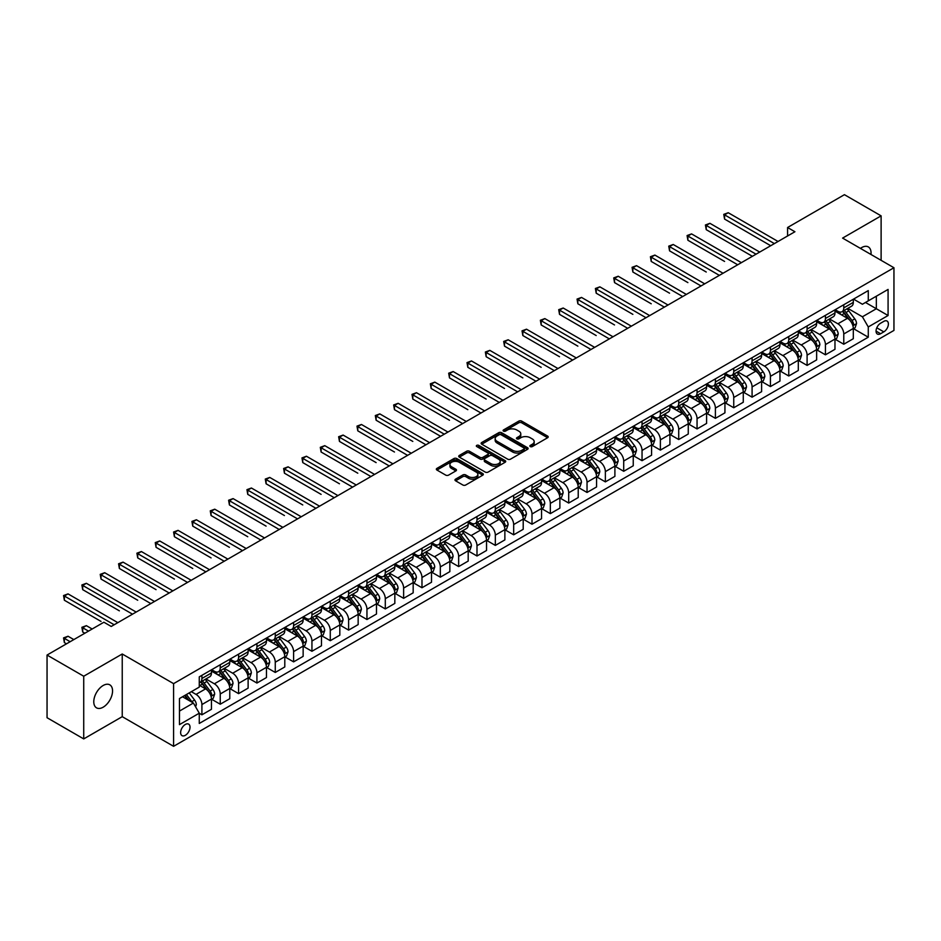 <?xml version="1.0" encoding="UTF-8"?>
<svg xmlns="http://www.w3.org/2000/svg" width="941" height="941" viewBox="0 0 941 941"><rect width="100%" height="100%" fill="white"/><g stroke="black" fill="none" stroke-linecap="round" stroke-linejoin="round"><path stroke-width="1.41" d="M530.289 446.575A1.423 0.823 0 0 0 532.312 446.575L547.603 437.741A2.035 1.176 0 0 0 548.203 436.906A2.035 1.176 0 0 0 547.603 436.083L521.69 421.109A2.035 1.176 0 0 0 518.809 421.109L503.506 429.943A1.423 0.823 0 0 0 503.082 430.531A1.423 0.823 0 0 0 503.506 431.107A1.423 0.823 0 0 0 505.517 431.107L507.505 429.966A6.516 3.764 0 0 1 516.715 429.966L518.879 431.213A6.516 3.764 0 0 1 520.785 433.872A6.516 3.764 0 0 1 518.879 436.53L516.903 437.683A1.423 0.823 0 0 0 516.48 438.259A1.423 0.823 0 0 0 516.903 438.847A1.423 0.823 0 0 0 518.914 438.847L520.891 437.694A6.516 3.764 0 0 1 530.112 437.694L532.265 438.941A6.516 3.764 0 0 1 534.182 441.611A6.516 3.764 0 0 1 532.265 444.27L530.289 445.411A1.423 0.823 0 0 0 529.877 445.987A1.423 0.823 0 0 0 530.289 446.575L530.289 445.411M103.169 707.185A13.28 7.669 120 0 0 111.838 695.481A13.28 7.669 120 0 0 109.803 684.836A13.28 7.669 120 0 0 103.169 685.495A13.28 7.669 120 0 0 94.488 697.199A13.28 7.669 120 0 0 96.523 707.844A13.28 7.669 120 0 0 103.169 707.185M870.978 254.482A13.28 7.669 120 0 0 868.308 246.918A13.28 7.669 120 0 0 861.674 247.577A13.28 7.669 120 0 0 860.439 248.389M185.33 735.309A6.634 3.835 120 0 0 189.659 729.451A6.634 3.835 120 0 0 188.647 724.135A6.634 3.835 120 0 0 185.33 724.464A6.634 3.835 120 0 0 180.99 730.31A6.634 3.835 120 0 0 182.013 735.639A6.634 3.835 120 0 0 185.33 735.309M455.585 479.145A2.035 1.176 0 0 0 454.985 479.981A2.035 1.176 0 0 0 455.585 480.804L462.854 485.003A2.035 1.176 0 0 0 465.736 485.003L482.733 475.193A2.035 1.176 0 0 0 483.333 474.37A2.035 1.176 0 0 0 482.733 473.535L456.808 458.573A2.035 1.176 0 0 0 453.927 458.573L436.942 468.383A2.035 1.176 0 0 0 436.342 469.206A2.035 1.176 0 0 0 436.942 470.041L445.716 475.111A2.035 1.176 0 0 0 448.598 475.111L455.879 470.912A2.035 1.176 0 0 0 456.467 470.088A2.035 1.176 0 0 0 455.879 469.253L451.515 466.736A5.446 3.141 0 0 1 449.927 464.513A5.446 3.141 0 0 1 453.28 461.608A5.446 3.141 0 0 1 459.22 462.29L476.287 472.135A5.446 3.141 0 0 1 477.887 474.37A5.446 3.141 0 0 1 474.523 477.275A5.446 3.141 0 0 1 468.583 476.593L465.736 474.946A2.035 1.176 0 0 0 462.854 474.946L455.585 479.145L455.585 480.804M122.236 653.995L83.725 676.226L47.05 655.054L47.05 717.724L83.725 738.908L122.236 716.666L173.591 746.319L173.591 683.637L122.236 653.995L122.236 716.666M881.117 260.328L881.117 215.854L842.595 238.097L893.95 267.738L173.591 683.637M881.117 215.854L844.43 194.681L787.582 227.51L787.582 235.979M47.05 655.054L103.898 622.224L111.238 626.459L794.922 231.745L787.582 227.51M507.646 459.149A2.035 1.176 0 0 0 510.528 459.149L527.513 449.339A2.035 1.176 0 0 0 528.113 448.504A2.035 1.176 0 0 0 527.513 447.681L501.6 432.707A2.035 1.176 0 0 0 498.718 432.707L481.721 442.517A2.035 1.176 0 0 0 481.122 443.352A2.035 1.176 0 0 0 481.721 444.187L507.646 459.149M477.322 446.881A1.423 0.823 0 0 1 478.769 447.081L478.769 445.387L505.129 460.608A2.035 1.176 0 0 1 505.717 461.431A2.035 1.176 0 0 1 505.129 462.266L488.132 472.076A2.035 1.176 0 0 1 485.25 472.076L459.326 457.114L459.326 455.444A2.035 1.176 0 0 0 458.738 456.279A2.035 1.176 0 0 0 459.326 457.114M459.326 455.444L466.607 451.257A2.035 1.176 0 0 1 469.477 451.257L479.992 457.326A2.035 1.176 0 0 0 482.874 457.326L487.697 454.538A2.035 1.176 0 0 0 488.297 453.703A2.035 1.176 0 0 0 487.697 452.868L476.758 446.552A1.423 0.823 0 0 1 476.334 445.975A1.423 0.823 0 0 1 477.216 445.211A1.423 0.823 0 0 1 478.769 445.387M883.822 321.363L880.6 323.222A6.434 3.717 120 0 0 876.4 328.891A6.434 3.717 120 0 0 877.388 334.043A6.434 3.717 120 0 0 880.6 333.726L883.822 331.855A6.434 3.717 120 0 0 888.033 326.198A6.434 3.717 120 0 0 887.045 321.034A6.434 3.717 120 0 0 883.822 321.363M173.591 746.319L893.95 330.42L893.95 267.738M853.534 299.12L862.403 304.249L868.272 300.861L868.272 290.604L199.269 676.861L199.269 687.106L179.46 698.54L179.46 724.629L199.269 713.196L199.269 723.453L868.272 337.196L868.272 326.95L862.403 316.788L847.817 308.366M868.272 300.861L888.081 289.428L888.081 315.517L868.272 326.95M83.725 676.226L83.725 738.908M865.485 302.473L876.342 308.742L876.342 296.203L888.081 289.428M862.403 316.788L876.342 308.742L888.081 315.517M179.46 711.078L193.399 703.033L182.542 696.763M199.269 713.278L201.903 714.807L201.903 704.562A8.304 4.787 -120 0 0 196.034 694.399L191.341 691.682M201.903 714.807L211.443 709.302L211.443 699.057A8.304 4.787 -120 0 0 205.573 688.883L199.269 685.248M211.666 699.269L220.241 704.221L220.241 693.976A8.304 4.787 -120 0 0 214.372 683.801L205.95 678.943M220.241 704.221L229.78 698.716L229.78 688.459A8.304 4.787 -120 0 0 223.911 678.296L211.443 671.098M230.004 688.671L238.579 693.635L238.579 683.378A8.304 4.787 -120 0 0 232.709 673.215L224.287 668.357M238.579 693.635L248.118 688.13L248.118 677.873A8.304 4.787 -120 0 0 242.249 667.71L229.78 660.511M248.342 678.085L256.928 683.048L256.928 672.791A8.304 4.787 -120 0 0 251.059 662.629L242.625 657.771M256.928 683.048L266.456 677.544L266.456 667.287A8.304 4.787 -120 0 0 260.586 657.124L248.118 649.925M266.679 667.498L275.266 672.45L275.266 662.205A8.304 4.787 -120 0 0 269.397 652.042L260.963 647.173M275.266 672.45L284.794 666.946L284.794 656.7A8.304 4.787 -120 0 0 278.924 646.538L266.456 639.339M285.017 656.912L293.604 661.864L293.604 651.619A8.304 4.787 -120 0 0 287.734 641.456L279.301 636.587M293.604 661.864L303.143 656.359L303.143 646.114A8.304 4.787 -120 0 0 297.274 635.951L284.794 628.753M303.355 646.326L311.942 651.278L311.942 641.033A8.304 4.787 -120 0 0 306.072 630.87L297.65 626M311.942 651.278L321.481 645.773L321.481 635.528A8.304 4.787 -120 0 0 315.611 625.365L303.143 618.155M321.693 635.74L330.279 640.692L330.279 630.446A8.304 4.787 -120 0 0 324.41 620.272L315.988 615.414M330.279 640.692L339.819 635.187L339.819 624.942A8.304 4.787 -120 0 0 333.949 614.767L321.481 607.568M340.03 625.153L348.617 630.105L348.617 619.848A8.304 4.787 -120 0 0 342.747 609.686L334.326 604.828M348.617 630.105L358.156 624.601L358.156 614.344A8.304 4.787 -120 0 0 352.287 604.181L339.819 596.982M358.38 614.555L366.955 619.519L366.955 609.262A8.304 4.787 -120 0 0 361.085 599.099L352.663 594.241M366.955 619.519L376.494 614.014L376.494 603.757A8.304 4.787 -120 0 0 370.625 593.595L358.156 586.396M376.718 603.969L385.292 608.933L385.292 598.676A8.304 4.787 -120 0 0 379.423 588.513L371.001 583.643M385.292 608.933L394.832 603.416L394.832 593.171A8.304 4.787 -120 0 0 388.962 583.008L376.494 575.81M395.055 593.383L403.63 598.335L403.63 588.09A8.304 4.787 -120 0 0 397.772 577.927L389.339 573.057M403.63 598.335L413.17 592.83L413.17 582.585A8.304 4.787 -120 0 0 407.3 572.422L394.832 565.223M413.393 582.797L421.98 587.749L421.98 577.503A8.304 4.787 -120 0 0 416.11 567.341L407.676 562.471M421.98 587.749L431.507 582.244L431.507 571.999A8.304 4.787 -120 0 0 425.638 561.836L413.17 554.637M431.731 572.21L440.317 577.162L440.317 566.917A8.304 4.787 -120 0 0 434.448 556.754L426.014 551.885M440.317 577.162L449.845 571.658L449.845 561.412A8.304 4.787 -120 0 0 443.987 551.25L431.507 544.039M450.069 561.624L458.655 566.576L458.655 556.331A8.304 4.787 -120 0 0 452.786 546.156L444.364 541.298M458.655 566.576L468.195 561.071L468.195 550.826A8.304 4.787 -120 0 0 462.325 540.652L449.845 533.453M468.406 551.038L476.993 555.99L476.993 545.733A8.304 4.787 -120 0 0 471.123 535.57L462.701 530.712M476.993 555.99L486.532 550.485L486.532 540.228A8.304 4.787 -120 0 0 480.663 530.065L468.195 522.867M486.744 540.44L495.331 545.404L495.331 535.147A8.304 4.787 -120 0 0 489.461 524.984L481.039 520.126M495.331 545.404L504.87 539.899L504.87 529.642A8.304 4.787 -120 0 0 499.001 519.479L486.532 512.28M505.082 529.854L513.668 534.817L513.668 524.56A8.304 4.787 -120 0 0 507.799 514.398L499.377 509.528M513.668 534.817L523.208 529.301L523.208 519.056A8.304 4.787 -120 0 0 517.338 508.893L504.87 501.694M523.431 519.267L532.006 524.219L532.006 513.974A8.304 4.787 -120 0 0 526.137 503.811L517.715 498.942M532.006 524.219L541.545 518.714L541.545 508.469A8.304 4.787 -120 0 0 535.676 498.307L523.208 491.108M541.769 508.681L550.344 513.633L550.344 503.388A8.304 4.787 -120 0 0 544.474 493.225L536.052 488.355M550.344 513.633L559.883 508.128L559.883 497.883A8.304 4.787 -120 0 0 554.014 487.72L541.545 480.522M560.107 498.095L568.693 503.047L568.693 492.802A8.304 4.787 -120 0 0 562.824 482.639L554.39 477.769M568.693 503.047L578.221 497.542L578.221 487.297A8.304 4.787 -120 0 0 572.351 477.134L559.883 469.924M578.444 487.509L587.031 492.461L587.031 482.215A8.304 4.787 -120 0 0 581.162 472.041L572.728 467.183M587.031 492.461L596.559 486.956L596.559 476.711A8.304 4.787 -120 0 0 590.689 466.536L578.221 459.337M596.782 476.922L605.369 481.874L605.369 471.617A8.304 4.787 -120 0 0 599.499 461.455L591.066 456.597M605.369 481.874L614.896 476.369L614.896 466.113A8.304 4.787 -120 0 0 609.039 455.95L596.559 448.751M615.12 466.324L623.707 471.288L623.707 461.031A8.304 4.787 -120 0 0 617.837 450.868L609.415 446.01M623.707 471.288L633.246 465.783L633.246 455.526A8.304 4.787 -120 0 0 627.376 445.364L614.896 438.165M633.458 455.738L642.044 460.69L642.044 450.445A8.304 4.787 -120 0 0 636.175 440.282L627.753 435.412M642.044 460.69L651.584 455.185L651.584 444.94A8.304 4.787 -120 0 0 645.714 434.777L633.246 427.579M651.795 445.152L660.382 450.104L660.382 439.859A8.304 4.787 -120 0 0 654.513 429.696L646.091 424.826M660.382 450.104L669.921 444.599L669.921 434.354A8.304 4.787 -120 0 0 664.052 424.191L651.584 416.992M670.145 434.566L678.72 439.518L678.72 429.272A8.304 4.787 -120 0 0 672.85 419.11L664.428 414.24M678.72 439.518L688.259 434.013L688.259 423.768A8.304 4.787 -120 0 0 682.39 413.605L669.921 406.406M688.483 423.979L697.058 428.931L697.058 418.686A8.304 4.787 -120 0 0 691.188 408.523L682.766 403.654M697.058 428.931L706.597 423.426L706.597 413.181A8.304 4.787 -120 0 0 700.727 403.007L688.259 395.808M706.82 413.393L715.395 418.345L715.395 408.1A8.304 4.787 -120 0 0 709.538 397.925L701.104 393.067M715.395 418.345L724.935 412.84L724.935 402.583A8.304 4.787 -120 0 0 719.065 392.421L706.597 385.222M725.158 402.795L733.745 407.759L733.745 397.502A8.304 4.787 -120 0 0 727.875 387.339L719.442 382.481M733.745 407.759L743.272 402.254L743.272 391.997A8.304 4.787 -120 0 0 737.403 381.834L724.935 374.636M743.496 392.209L752.082 397.173L752.082 386.916A8.304 4.787 -120 0 0 746.213 376.753L737.779 371.895M752.082 397.173L761.61 391.668L761.61 381.411A8.304 4.787 -120 0 0 755.741 371.248L743.272 364.049M761.834 381.623L770.42 386.575L770.42 376.329A8.304 4.787 -120 0 0 764.551 366.167L756.129 361.297M770.42 386.575L779.96 381.07L779.96 370.825A8.304 4.787 -120 0 0 774.09 360.662L761.61 353.463M780.171 371.036L788.758 375.988L788.758 365.743A8.304 4.787 -120 0 0 782.888 355.58L774.467 350.711M788.758 375.988L798.297 370.483L798.297 360.238A8.304 4.787 -120 0 0 792.428 350.076L779.96 342.877M798.509 360.45L807.096 365.402L807.096 355.157A8.304 4.787 -120 0 0 801.226 344.994L792.804 340.124M807.096 365.402L816.635 359.897L816.635 349.652A8.304 4.787 -120 0 0 810.766 339.489L798.297 332.279M816.847 349.864L825.433 354.816L825.433 344.571A8.304 4.787 -120 0 0 819.564 334.408L811.142 329.538M825.433 354.816L834.973 349.311L834.973 339.066A8.304 4.787 -120 0 0 829.103 328.891L816.635 321.693M835.196 339.278L843.771 344.23L843.771 333.984A8.304 4.787 -120 0 0 837.902 323.81L829.48 318.952M843.771 344.23L853.311 338.725L853.311 328.468A8.304 4.787 -120 0 0 847.441 318.305L834.973 311.106M835.196 309.707L837.902 311.283A8.304 4.787 -120 0 0 842.054 311.694A8.304 4.787 -120 0 0 843.771 307.895L843.771 304.755M816.847 320.293L819.564 321.869A8.304 4.787 -120 0 0 823.716 322.281A8.304 4.787 -120 0 0 825.433 318.481L825.433 315.341M798.509 330.891L801.226 332.455A8.304 4.787 -120 0 0 805.378 332.867A8.304 4.787 -120 0 0 807.096 329.068L807.096 325.927M780.171 341.477L782.888 343.042A8.304 4.787 -120 0 0 787.041 343.453A8.304 4.787 -120 0 0 788.758 339.654L788.758 336.525M761.834 352.063L764.551 353.628A8.304 4.787 -120 0 0 768.703 354.039A8.304 4.787 -120 0 0 770.42 350.24L770.42 347.111M743.496 362.65L746.213 364.214A8.304 4.787 -120 0 0 750.365 364.626A8.304 4.787 -120 0 0 752.082 360.826L752.082 357.698M725.158 373.236L727.875 374.8A8.304 4.787 -120 0 0 732.016 375.212A8.304 4.787 -120 0 0 733.745 371.413L733.745 368.284M706.82 383.822L709.538 385.398A8.304 4.787 -120 0 0 713.678 385.81A8.304 4.787 -120 0 0 715.395 382.011L715.395 378.87M688.483 394.42L691.188 395.985A8.304 4.787 -120 0 0 695.34 396.396A8.304 4.787 -120 0 0 697.058 392.597L697.058 389.456M670.145 405.006L672.85 406.571A8.304 4.787 -120 0 0 677.002 406.983A8.304 4.787 -120 0 0 678.72 403.183L678.72 400.043M651.795 415.593L654.513 417.157A8.304 4.787 -120 0 0 658.665 417.569A8.304 4.787 -120 0 0 660.382 413.769L660.382 410.641M633.458 426.179L636.175 427.743A8.304 4.787 -120 0 0 640.327 428.155A8.304 4.787 -120 0 0 642.044 424.356L642.044 421.227M615.12 436.765L617.837 438.33A8.304 4.787 -120 0 0 621.989 438.741A8.304 4.787 -120 0 0 623.707 434.942L623.707 431.813M596.782 447.351L599.499 448.916A8.304 4.787 -120 0 0 603.652 449.327A8.304 4.787 -120 0 0 605.369 445.528L605.369 442.399M578.444 457.938L581.162 459.514A8.304 4.787 -120 0 0 585.302 459.926A8.304 4.787 -120 0 0 587.031 456.126L587.031 452.986M560.107 468.536L562.824 470.1A8.304 4.787 -120 0 0 566.964 470.512A8.304 4.787 -120 0 0 568.693 466.712L568.693 463.572M541.769 479.122L544.474 480.686A8.304 4.787 -120 0 0 548.627 481.098A8.304 4.787 -120 0 0 550.344 477.299L550.344 474.158M523.431 489.708L526.137 491.273A8.304 4.787 -120 0 0 530.289 491.684A8.304 4.787 -120 0 0 532.006 487.885L532.006 484.756M505.082 500.294L507.799 501.859A8.304 4.787 -120 0 0 511.951 502.271A8.304 4.787 -120 0 0 513.668 498.471L513.668 495.342M486.744 510.881L489.461 512.445A8.304 4.787 -120 0 0 493.613 512.857A8.304 4.787 -120 0 0 495.331 509.057L495.331 505.929M468.406 521.467L471.123 523.043A8.304 4.787 -120 0 0 475.276 523.443A8.304 4.787 -120 0 0 476.993 519.644L476.993 516.515M450.069 532.053L452.786 533.629A8.304 4.787 -120 0 0 456.938 534.041A8.304 4.787 -120 0 0 458.655 530.242L458.655 527.101M431.731 542.651L434.448 544.216A8.304 4.787 -120 0 0 438.6 544.627A8.304 4.787 -120 0 0 440.317 540.828L440.317 537.687M413.393 553.237L416.11 554.802A8.304 4.787 -120 0 0 420.251 555.214A8.304 4.787 -120 0 0 421.98 551.414L421.98 548.274M395.055 563.824L397.772 565.388A8.304 4.787 -120 0 0 401.913 565.8A8.304 4.787 -120 0 0 403.63 562L403.63 558.872M376.718 574.41L379.423 575.974A8.304 4.787 -120 0 0 383.575 576.386A8.304 4.787 -120 0 0 385.292 572.587L385.292 569.458M358.38 584.996L361.085 586.561A8.304 4.787 -120 0 0 365.237 586.972A8.304 4.787 -120 0 0 366.955 583.173L366.955 580.044M340.03 595.582L342.747 597.159A8.304 4.787 -120 0 0 346.9 597.57A8.304 4.787 -120 0 0 348.617 593.771L348.617 590.63M321.693 606.169L324.41 607.745A8.304 4.787 -120 0 0 328.562 608.157A8.304 4.787 -120 0 0 330.279 604.357L330.279 601.217M303.355 616.767L306.072 618.331A8.304 4.787 -120 0 0 310.224 618.743A8.304 4.787 -120 0 0 311.942 614.943L311.942 611.803M285.017 627.353L287.734 628.917A8.304 4.787 -120 0 0 291.886 629.329A8.304 4.787 -120 0 0 293.604 625.53L293.604 622.389M266.679 637.939L269.397 639.504A8.304 4.787 -120 0 0 273.549 639.915A8.304 4.787 -120 0 0 275.266 636.116L275.266 632.987M248.342 648.525L251.059 650.09A8.304 4.787 -120 0 0 255.199 650.502A8.304 4.787 -120 0 0 256.928 646.702L256.928 643.573M230.004 659.112L232.709 660.676A8.304 4.787 -120 0 0 236.861 661.088A8.304 4.787 -120 0 0 238.579 657.288L238.579 654.16M211.666 669.698L214.372 671.274A8.304 4.787 -120 0 0 218.524 671.686A8.304 4.787 -120 0 0 220.241 667.887L220.241 664.746M853.534 328.68L868.272 337.196M842.054 311.694L851.593 306.178A8.304 4.787 -120 0 0 853.311 302.379L853.311 299.25M823.716 322.281L833.255 316.776A8.304 4.787 -120 0 0 834.973 312.977L834.973 309.836M805.378 332.867L814.918 327.362A8.304 4.787 -120 0 0 816.635 323.563L816.635 320.422M787.041 343.453L796.58 337.948A8.304 4.787 -120 0 0 798.297 334.149L798.297 331.009M768.703 354.039L778.231 348.535A8.304 4.787 -120 0 0 779.96 344.735L779.96 341.607M750.365 364.626L759.893 359.121A8.304 4.787 -120 0 0 761.61 355.322L761.61 352.193M732.016 375.212L741.555 369.707A8.304 4.787 -120 0 0 743.272 365.908L743.272 362.779M713.678 385.81L723.217 380.293A8.304 4.787 -120 0 0 724.935 376.494L724.935 373.365M695.34 396.396L704.88 390.891A8.304 4.787 -120 0 0 706.597 387.092L706.597 383.952M677.002 406.983L686.542 401.478A8.304 4.787 -120 0 0 688.259 397.678L688.259 394.538M658.665 417.569L668.204 412.064A8.304 4.787 -120 0 0 669.921 408.265L669.921 405.124M640.327 428.155L649.866 422.65A8.304 4.787 -120 0 0 651.584 418.851L651.584 415.722M621.989 438.741L631.517 433.236A8.304 4.787 -120 0 0 633.246 429.437L633.246 426.308M603.652 449.327L613.179 443.823A8.304 4.787 -120 0 0 614.896 440.023L614.896 436.895M585.302 459.926L594.841 454.421A8.304 4.787 -120 0 0 596.559 450.621L596.559 447.481M566.964 470.512L576.504 465.007A8.304 4.787 -120 0 0 578.221 461.208L578.221 458.067M548.627 481.098L558.166 475.593A8.304 4.787 -120 0 0 559.883 471.794L559.883 468.653M530.289 491.684L539.828 486.179A8.304 4.787 -120 0 0 541.545 482.38L541.545 479.24M511.951 502.271L521.49 496.766A8.304 4.787 -120 0 0 523.208 492.966L523.208 489.838M493.613 512.857L503.153 507.352A8.304 4.787 -120 0 0 504.87 503.553L504.87 500.424M475.276 523.443L484.815 517.938A8.304 4.787 -120 0 0 486.532 514.139L486.532 511.01M456.938 534.041L466.465 528.536A8.304 4.787 -120 0 0 468.195 524.737L468.195 521.596M438.6 544.627L448.128 539.122A8.304 4.787 -120 0 0 449.845 535.323L449.845 532.183M420.251 555.214L429.79 549.709A8.304 4.787 -120 0 0 431.507 545.909L431.507 542.769M401.913 565.8L411.452 560.295A8.304 4.787 -120 0 0 413.17 556.496L413.17 553.367M383.575 576.386L393.115 570.881A8.304 4.787 -120 0 0 394.832 567.082L394.832 563.953M365.237 586.972L374.777 581.467A8.304 4.787 -120 0 0 376.494 577.668L376.494 574.539M346.9 597.57L356.439 592.054A8.304 4.787 -120 0 0 358.156 588.254L358.156 585.126M328.562 608.157L338.101 602.652A8.304 4.787 -120 0 0 339.819 598.852L339.819 595.712M310.224 618.743L319.752 613.238A8.304 4.787 -120 0 0 321.481 609.439L321.481 606.298M291.886 629.329L301.414 623.824A8.304 4.787 -120 0 0 303.143 620.025L303.143 616.884M273.549 639.915L283.076 634.41A8.304 4.787 -120 0 0 284.794 630.611L284.794 627.482M255.199 650.502L264.739 644.997A8.304 4.787 -120 0 0 266.456 641.197L266.456 638.069M236.861 661.088L246.401 655.583A8.304 4.787 -120 0 0 248.118 651.784L248.118 648.655M218.524 671.686L228.063 666.169A8.304 4.787 -120 0 0 229.78 662.37L229.78 659.241M199.269 682.601A8.304 4.787 -120 0 0 200.186 682.272L209.725 676.767A8.304 4.787 -120 0 0 211.443 672.968L211.443 669.827M200.186 682.272A8.304 4.787 -120 0 0 201.903 678.473L201.903 675.332M193.399 703.033L199.269 713.196M530.865 446.775L532.265 445.963A6.516 3.764 0 0 0 534.182 443.305L534.182 441.611M520.785 433.872L520.785 435.565A6.516 3.764 0 0 1 518.879 438.224L517.468 439.047M547.603 436.083L547.603 437.741L521.69 422.803A2.035 1.176 0 0 0 518.809 422.803L504.07 431.307M527.513 447.681L527.513 449.339L501.6 434.401A2.035 1.176 0 0 0 498.718 434.401L481.745 444.199L481.721 442.517M523.914 449.092A1.423 0.823 0 0 0 524.337 448.504A1.423 0.823 0 0 0 523.914 447.928L501.165 434.789A1.423 0.823 0 0 0 499.153 434.789L497.06 435.989A6.516 3.764 0 0 0 495.154 438.659A6.516 3.764 0 0 0 497.06 441.317L512.61 450.292A6.516 3.764 0 0 0 521.832 450.292L523.914 449.092L523.914 450.786A1.423 0.823 0 0 0 524.337 450.198L524.337 448.504M495.154 438.659L495.154 440.353A6.516 3.764 0 0 0 497.06 443.011L497.06 441.317M523.914 450.786L521.832 451.986A6.516 3.764 0 0 1 512.61 451.986L497.06 443.011M459.361 457.126L466.607 452.95L466.607 451.257M488.297 453.703L488.297 455.397A2.035 1.176 0 0 1 487.697 456.232L482.874 459.02A2.035 1.176 0 0 1 479.992 459.02L469.477 452.95A2.035 1.176 0 0 0 466.607 452.95M478.769 447.081L505.094 462.278M490.908 463.619A5.446 3.141 0 0 0 496.836 464.301A5.446 3.141 0 0 0 500.2 461.396A5.446 3.141 0 0 0 498.612 459.173L492.59 455.703A2.035 1.176 0 0 0 489.72 455.703L484.886 458.479A2.035 1.176 0 0 0 484.297 459.314A2.035 1.176 0 0 0 484.886 460.149L490.908 463.619L490.908 465.313A5.446 3.141 0 0 0 496.836 465.995A5.446 3.141 0 0 0 500.2 463.09L500.2 461.396M484.297 459.314L484.297 461.008A2.035 1.176 0 0 0 484.886 461.843L484.886 460.149M490.908 465.313L484.886 461.843M477.887 474.37L477.887 476.064A5.446 3.141 0 0 1 474.523 478.969A5.446 3.141 0 0 1 468.583 478.287L465.736 476.64A2.035 1.176 0 0 0 462.854 476.64L455.609 480.827M449.927 464.513L449.927 466.207A5.446 3.141 0 0 0 451.515 468.43L451.515 466.736M455.879 469.253L455.879 470.912L451.515 468.43M482.733 473.535L482.733 475.193L456.808 460.267A2.035 1.176 0 0 0 453.927 460.267L436.965 470.053M853.311 328.809L855.075 327.797L856.533 323.563A5.493 3.176 -120 0 0 854.781 318.881L848.794 310.871A15.868 9.163 -120 0 0 847.053 308.801M841.089 314.647A15.868 9.163 -120 0 0 837.843 311.248M852.805 325.445L853.569 323.798A5.493 3.176 -120 0 0 851.993 320.493L846.006 312.483A15.868 9.163 -120 0 0 844.265 310.412M842.795 311.259A13.174 7.61 60 0 1 844.959 313.718L850.029 320.493M724.57 261.433L687.895 240.249L687.895 236.015L691.564 233.897L741.367 262.657M842.513 311.424A15.868 9.163 60 0 1 844.242 313.506L848.229 318.823M774.384 243.601L724.57 214.842L728.24 212.725L778.042 241.484M770.714 245.719L724.57 219.077L724.57 214.842L723.758 214.372L728.24 212.725M724.57 219.077L723.758 214.372M834.973 339.395L836.737 338.384L838.196 334.149A5.493 3.176 -120 0 0 836.443 329.468L830.444 321.469A15.868 9.163 -120 0 0 828.715 319.387M822.752 325.233A15.868 9.163 -120 0 0 819.505 321.834M834.467 336.031L835.232 334.384A5.493 3.176 -120 0 0 833.655 331.079L827.657 323.069A15.868 9.163 -120 0 0 825.927 320.999M824.457 321.857A13.174 7.61 60 0 1 826.61 324.316L831.691 331.079M706.232 272.02L669.557 250.847L669.557 246.601L673.215 244.484L723.029 273.243M824.175 322.01A15.868 9.163 60 0 1 825.904 324.092L829.891 329.409M816.635 349.993L818.388 348.97L819.858 344.735A5.493 3.176 -120 0 0 818.105 340.054L812.107 332.055A15.868 9.163 -120 0 0 810.377 329.973M804.414 335.819A15.868 9.163 -120 0 0 801.167 332.42M816.129 346.617L816.894 344.971A5.493 3.176 -120 0 0 815.318 341.665L809.319 333.655A15.868 9.163 -120 0 0 807.59 331.585M806.119 332.444A13.174 7.61 60 0 1 808.272 334.902L813.353 341.665M687.895 282.606L651.219 261.433L651.219 257.199L654.877 255.082L704.691 283.829M805.825 332.608A15.868 9.163 60 0 1 807.566 334.678L811.542 339.995M798.297 360.579L800.05 359.556L801.52 355.322A5.493 3.176 -120 0 0 799.768 350.64L793.769 342.642A15.868 9.163 -120 0 0 792.04 340.56M786.076 346.406A15.868 9.163 -120 0 0 782.83 343.006M797.792 357.204L798.556 355.557A5.493 3.176 -120 0 0 796.98 352.252L790.981 344.253A15.868 9.163 -120 0 0 789.252 342.171M787.77 343.03A13.174 7.61 60 0 1 789.934 345.488L795.016 352.263M669.557 293.192L632.87 272.02L632.87 267.785L636.539 265.668L686.354 294.427M787.488 343.194A15.868 9.163 60 0 1 789.228 345.265L793.204 350.581M756.035 254.188L706.232 225.428L709.902 223.311L759.705 252.07M752.377 256.305L706.232 229.663L706.232 225.428L705.421 224.97L709.902 223.311M706.232 229.663L705.421 224.97M737.697 264.774L687.083 235.556L691.564 233.897M687.895 240.249L687.083 235.556M719.359 275.36L668.745 246.142L673.215 244.484M669.557 250.847L668.745 246.142M779.96 371.166L781.712 370.142L783.183 365.908A5.493 3.176 -120 0 0 781.43 361.226L775.431 353.228A15.868 9.163 -120 0 0 773.702 351.158M767.738 356.992A15.868 9.163 -120 0 0 764.492 353.593M779.454 367.802L780.218 366.143A5.493 3.176 -120 0 0 778.642 362.838L772.643 354.839A15.868 9.163 -120 0 0 770.914 352.757M769.432 353.616A13.174 7.61 60 0 1 771.596 356.074L776.666 362.85M651.219 303.778L614.532 282.606L614.532 278.371L618.202 276.254L668.016 305.013M769.15 353.781A15.868 9.163 60 0 1 770.879 355.851L774.866 361.168M701.021 285.946L650.407 256.728L654.877 255.082M651.219 261.433L650.407 256.728M761.61 381.752L763.374 380.74L764.845 376.494A5.493 3.176 -120 0 0 763.092 371.813L757.093 363.814A15.868 9.163 -120 0 0 755.364 361.744M749.401 367.578A15.868 9.163 -120 0 0 746.154 364.179M761.116 378.388L761.869 376.729A5.493 3.176 -120 0 0 760.304 373.424L754.306 365.426A15.868 9.163 -120 0 0 752.577 363.355M751.094 364.202A13.174 7.61 60 0 1 753.259 366.661L758.328 373.436M632.87 314.365L596.194 293.192L596.194 288.958L599.864 286.84L649.678 315.6M750.812 364.367A15.868 9.163 60 0 1 752.541 366.437L756.529 371.766M743.272 392.338L745.037 391.327L746.507 387.092A5.493 3.176 -120 0 0 744.743 382.411L738.756 374.4A15.868 9.163 -120 0 0 737.026 372.33M731.063 378.176A15.868 9.163 -120 0 0 727.805 374.765M742.778 388.974L743.531 387.327A5.493 3.176 -120 0 0 741.955 384.01L735.968 376.012A15.868 9.163 -120 0 0 734.239 373.942M732.757 374.789A13.174 7.61 60 0 1 734.921 377.247L739.991 384.022M614.532 324.963L577.856 303.778L577.856 299.544L581.526 297.427L631.329 326.186M732.474 374.953A15.868 9.163 60 0 1 734.203 377.035L738.191 382.352M724.935 402.924L726.699 401.913L728.169 397.678A5.493 3.176 -120 0 0 726.405 392.997L720.418 384.987A15.868 9.163 -120 0 0 718.677 382.916M712.725 388.762A15.868 9.163 -120 0 0 709.467 385.363M724.441 399.56L725.193 397.914A5.493 3.176 -120 0 0 723.617 394.608L717.63 386.598A15.868 9.163 -120 0 0 715.889 384.528M714.419 385.375A13.174 7.61 60 0 1 716.583 387.833L721.653 394.608M596.194 335.549L559.519 314.365L559.519 310.13L563.188 308.013L612.991 336.772M714.137 385.539A15.868 9.163 60 0 1 715.866 387.621L719.853 392.938M706.597 413.511L708.361 412.499L709.82 408.265A5.493 3.176 -120 0 0 708.067 403.583L702.08 395.585A15.868 9.163 -120 0 0 700.339 393.503M694.387 399.349A15.868 9.163 -120 0 0 691.129 395.949M706.091 410.147L706.856 408.5A5.493 3.176 -120 0 0 705.279 405.195L699.292 397.184A15.868 9.163 -120 0 0 697.552 395.114M696.081 395.973A13.174 7.61 60 0 1 698.246 398.431L703.315 405.195M577.856 346.135L541.181 324.963L541.181 320.716L544.851 318.599L594.653 347.358M695.799 396.126A15.868 9.163 60 0 1 697.528 398.208L701.515 403.524M688.259 424.109L690.024 423.085L691.482 418.851A5.493 3.176 -120 0 0 689.729 414.169L683.731 406.171A15.868 9.163 -120 0 0 682.002 404.089M676.038 409.935A15.868 9.163 -120 0 0 672.791 406.536M687.753 420.733L688.518 419.086A5.493 3.176 -120 0 0 686.942 415.781L680.955 407.782A15.868 9.163 -120 0 0 679.214 405.7M677.743 406.559A13.174 7.61 60 0 1 679.908 409.017L684.977 415.781M559.519 356.721L522.843 335.549L522.843 331.314L526.513 329.197L576.315 357.945M677.461 406.724A15.868 9.163 60 0 1 679.19 408.794L683.178 414.111M682.684 296.544L632.07 267.315L636.539 265.668M632.87 272.02L632.07 267.315M664.346 307.131L613.732 277.901L618.202 276.254M614.532 282.606L613.732 277.901M646.008 317.717L595.394 288.487L599.864 286.84M596.194 293.192L595.394 288.487M627.671 328.303L577.045 299.085L581.526 297.427M577.856 303.778L577.045 299.085M609.333 338.889L558.707 309.671L563.188 308.013M559.519 314.365L558.707 309.671M669.921 434.695L671.686 433.672L673.144 429.437A5.493 3.176 -120 0 0 671.392 424.756L665.393 416.757A15.868 9.163 -120 0 0 663.664 414.687M657.7 420.521A15.868 9.163 -120 0 0 654.454 417.122M669.416 431.319L670.18 429.672A5.493 3.176 -120 0 0 668.604 426.367L662.605 418.369A15.868 9.163 -120 0 0 660.876 416.287M659.406 417.145A13.174 7.61 60 0 1 661.558 419.604L666.64 426.379M541.181 367.308L504.505 346.135L504.505 341.901L508.164 339.783L557.978 368.543M659.112 417.31A15.868 9.163 60 0 1 660.853 419.38L664.84 424.697M590.983 349.476L540.369 320.258L544.851 318.599M541.181 324.963L540.369 320.258M651.584 445.281L653.336 444.258L654.807 440.023A5.493 3.176 -120 0 0 653.054 435.342L647.055 427.343A15.868 9.163 -120 0 0 645.326 425.273M639.362 431.107A15.868 9.163 -120 0 0 636.116 427.708M651.078 441.917L651.842 440.259A5.493 3.176 -120 0 0 650.266 436.953L644.267 428.955A15.868 9.163 -120 0 0 642.538 426.873M641.056 427.732A13.174 7.61 60 0 1 643.221 430.19L648.302 436.965M522.843 377.894L486.156 356.721L486.156 352.487L489.826 350.37L539.64 379.129M640.774 427.896A15.868 9.163 60 0 1 642.515 429.966L646.491 435.295M572.646 360.062L522.032 330.844L526.513 329.197M522.843 335.549L522.032 330.844M633.246 455.867L634.999 454.856L636.469 450.621A5.493 3.176 -120 0 0 634.716 445.928L628.717 437.93A15.868 9.163 -120 0 0 626.988 435.859M621.025 441.694A15.868 9.163 -120 0 0 617.778 438.294M632.74 452.503L633.505 450.845A5.493 3.176 -120 0 0 631.929 447.54L625.93 439.541A15.868 9.163 -120 0 0 624.201 437.471M622.719 438.318A13.174 7.61 60 0 1 624.883 440.776L629.952 447.551M504.505 388.48L467.818 367.308L467.818 363.073L471.488 360.956L521.302 389.715M622.436 438.482A15.868 9.163 60 0 1 624.165 440.553L628.153 445.881M554.308 370.66L503.694 341.43L508.164 339.783M504.505 346.135L503.694 341.43M614.896 466.454L616.661 465.442L618.131 461.208A5.493 3.176 -120 0 0 616.379 456.526L610.38 448.516A15.868 9.163 -120 0 0 608.651 446.446M602.687 452.292A15.868 9.163 -120 0 0 599.441 448.892M614.402 463.09L615.155 461.443A5.493 3.176 -120 0 0 613.591 458.126L607.592 450.127A15.868 9.163 -120 0 0 605.863 448.057M604.381 448.904A13.174 7.61 60 0 1 606.545 451.362L611.615 458.138M486.156 399.078L449.48 377.894L449.48 373.659L453.15 371.542L502.965 400.301M604.098 449.069A15.868 9.163 60 0 1 605.828 451.151L609.815 456.467M535.97 381.246L485.356 352.016L489.826 350.37M486.156 356.721L485.356 352.016M596.559 477.04L598.323 476.028L599.793 471.794A5.493 3.176 -120 0 0 598.041 467.112L592.042 459.102A15.868 9.163 -120 0 0 590.313 457.032M584.349 462.878A15.868 9.163 -120 0 0 581.103 459.479M596.065 473.676L596.817 472.029A5.493 3.176 -120 0 0 595.253 468.724L589.254 460.714A15.868 9.163 -120 0 0 587.525 458.643M586.043 459.49A13.174 7.61 60 0 1 588.207 461.949L593.277 468.724M467.818 409.664L431.143 388.48L431.143 384.246L434.813 382.128L484.627 410.888M585.761 459.655A15.868 9.163 60 0 1 587.49 461.737L591.477 467.054M517.632 391.832L467.018 362.603L471.488 360.956M467.818 367.308L467.018 362.603M578.221 487.626L579.985 486.615L581.456 482.38A5.493 3.176 -120 0 0 579.691 477.699L573.704 469.7A15.868 9.163 -120 0 0 571.975 467.618M566.011 473.464A15.868 9.163 -120 0 0 562.753 470.065M577.727 484.262L578.48 482.615A5.493 3.176 -120 0 0 576.904 479.31L570.916 471.3A15.868 9.163 -120 0 0 569.187 469.23M567.705 470.088A13.174 7.61 60 0 1 569.87 472.547L574.939 479.31M449.48 420.251L412.805 399.078L412.805 394.844L416.475 392.715L466.277 421.474M567.423 470.241A15.868 9.163 60 0 1 569.152 472.323L573.14 477.64M499.295 402.419L448.681 373.201L453.15 371.542M449.48 377.894L448.681 373.201M559.883 498.224L561.648 497.201L563.106 492.966A5.493 3.176 -120 0 0 561.354 488.285L555.366 480.286A15.868 9.163 -120 0 0 553.626 478.204M547.674 484.05A15.868 9.163 -120 0 0 544.416 480.651M559.389 494.848L560.142 493.202A5.493 3.176 -120 0 0 558.566 489.896L552.579 481.898A15.868 9.163 -120 0 0 550.838 479.816M549.368 480.675A13.174 7.61 60 0 1 551.532 483.133L556.601 489.896M431.143 430.837L440.611 436.306M549.085 480.839A15.868 9.163 60 0 1 550.814 482.909L554.802 488.226M541.545 508.81L543.31 507.787L544.768 503.553A5.493 3.176 -120 0 0 543.016 498.871L537.029 490.873A15.868 9.163 -120 0 0 535.288 488.802M529.324 494.637A15.868 9.163 -120 0 0 526.078 491.237M541.04 505.435L541.804 503.788A5.493 3.176 -120 0 0 540.228 500.483L534.241 492.484A15.868 9.163 -120 0 0 532.5 490.402M531.03 491.261A13.174 7.61 60 0 1 533.194 493.719L538.264 500.494M412.805 441.423L376.129 420.251L376.129 416.016L379.799 413.899L429.602 442.658M530.748 491.425A15.868 9.163 60 0 1 532.477 493.496L536.464 498.812M523.208 519.397L524.972 518.373L526.431 514.139A5.493 3.176 -120 0 0 524.678 509.457L518.679 501.459A15.868 9.163 -120 0 0 516.95 499.389M510.987 505.223A15.868 9.163 -120 0 0 507.74 501.824M522.702 516.033L523.467 514.374A5.493 3.176 -120 0 0 521.89 511.069L515.891 503.07A15.868 9.163 -120 0 0 514.162 501M512.692 501.847A13.174 7.61 60 0 1 514.856 504.305L519.926 511.081M394.467 452.009L357.792 430.837L357.792 426.602L361.45 424.485L411.264 453.244M512.41 502.012A15.868 9.163 60 0 1 514.139 504.082L518.126 509.41M504.87 529.983L506.623 528.971L508.093 524.737A5.493 3.176 -120 0 0 506.34 520.055L500.341 512.045A15.868 9.163 -120 0 0 498.612 509.975M492.649 515.821A15.868 9.163 -120 0 0 489.402 512.41M504.364 526.619L505.129 524.96A5.493 3.176 -120 0 0 503.553 521.655L497.554 513.657A15.868 9.163 -120 0 0 495.825 511.586M494.354 512.433A13.174 7.61 60 0 1 496.507 514.892L501.588 521.667M376.129 462.607L339.454 441.423L339.454 437.189L343.112 435.071L392.926 463.831M494.06 512.598A15.868 9.163 60 0 1 495.801 514.668L499.777 519.997M486.532 540.569L488.285 539.558L489.755 535.323A5.493 3.176 -120 0 0 488.003 530.642L482.004 522.631A15.868 9.163 -120 0 0 480.275 520.561M474.311 526.407A15.868 9.163 -120 0 0 471.065 523.008M486.026 537.205L486.791 535.558A5.493 3.176 -120 0 0 485.215 532.241L479.216 524.243A15.868 9.163 -120 0 0 477.487 522.173M476.005 523.02A13.174 7.61 60 0 1 478.169 525.478L483.251 532.253M357.792 473.194L321.104 452.009L321.104 447.775L324.774 445.658L374.589 474.417M475.723 523.184A15.868 9.163 60 0 1 477.463 525.266L481.439 530.583M468.195 551.155L469.947 550.144L471.417 545.909A5.493 3.176 -120 0 0 469.665 541.228L463.666 533.218A15.868 9.163 -120 0 0 461.937 531.147M455.973 536.993A15.868 9.163 -120 0 0 452.727 533.594M467.689 547.791L468.453 546.145A5.493 3.176 -120 0 0 466.877 542.839L460.878 534.829A15.868 9.163 -120 0 0 459.149 532.759M457.667 533.606A13.174 7.61 60 0 1 459.831 536.076L464.901 542.839M339.454 483.78L302.767 462.596L302.767 458.361L306.437 456.244L356.251 485.003M457.385 533.77A15.868 9.163 60 0 1 459.114 535.852L463.101 541.169M449.845 561.742L451.609 560.73L453.08 556.496A5.493 3.176 -120 0 0 451.327 551.814L445.328 543.816A15.868 9.163 -120 0 0 443.599 541.734M437.636 547.58A15.868 9.163 -120 0 0 434.389 544.18M449.351 558.378L450.104 556.731A5.493 3.176 -120 0 0 448.539 553.426L442.541 545.415A15.868 9.163 -120 0 0 440.811 543.345M439.329 544.204A13.174 7.61 60 0 1 441.494 546.662L446.563 553.426M321.104 494.366L284.429 473.194L284.429 468.959L288.099 466.842L337.913 495.589M439.047 544.369A15.868 9.163 60 0 1 440.776 546.439L444.764 551.755M431.507 572.34L433.272 571.316L434.742 567.082A5.493 3.176 -120 0 0 432.989 562.4L426.991 554.402A15.868 9.163 -120 0 0 425.261 552.32M419.298 558.166A15.868 9.163 -120 0 0 416.051 554.767M431.013 568.964L431.766 567.317A5.493 3.176 -120 0 0 430.202 564.012L424.203 556.013A15.868 9.163 -120 0 0 422.474 553.931M420.992 554.79A13.174 7.61 60 0 1 423.156 557.248L428.226 564.024M302.767 504.952L266.091 483.78L266.091 479.545L269.761 477.428L319.564 506.176M420.709 554.955A15.868 9.163 60 0 1 422.438 557.025L426.426 562.342M413.17 582.926L414.934 581.903L416.404 577.668A5.493 3.176 -120 0 0 414.64 572.987L408.653 564.988A15.868 9.163 -120 0 0 406.924 562.918M400.96 568.752A15.868 9.163 -120 0 0 397.702 565.353M412.676 579.55L413.428 577.903A5.493 3.176 -120 0 0 411.852 574.598L405.865 566.6A15.868 9.163 -120 0 0 404.136 564.518M402.654 565.376A13.174 7.61 60 0 1 404.818 567.835L409.888 574.61M284.429 515.539L247.754 494.366L247.754 490.132L251.423 488.014L301.226 516.774M402.372 565.541A15.868 9.163 60 0 1 404.101 567.611L408.088 572.928M394.832 593.512L396.596 592.501L398.055 588.254A5.493 3.176 -120 0 0 396.302 583.573L390.315 575.574A15.868 9.163 -120 0 0 388.574 573.504M382.622 579.338A15.868 9.163 -120 0 0 379.364 575.939M394.326 590.148L395.091 588.49A5.493 3.176 -120 0 0 393.514 585.184L387.527 577.186A15.868 9.163 -120 0 0 385.786 575.116M384.316 575.963A13.174 7.61 60 0 1 386.48 578.421L391.55 585.196M266.091 526.125L229.416 504.952L229.416 500.718L233.086 498.601L282.888 527.36M384.034 576.127A15.868 9.163 60 0 1 385.763 578.197L389.75 583.526M376.494 604.098L378.258 603.087L379.717 598.852A5.493 3.176 -120 0 0 377.964 594.171L371.977 586.161A15.868 9.163 -120 0 0 370.236 584.09M364.273 589.936A15.868 9.163 -120 0 0 361.026 586.525M375.988 600.734L376.753 599.088A5.493 3.176 -120 0 0 375.177 595.771L369.19 587.772A15.868 9.163 -120 0 0 367.449 585.702M365.978 586.549A13.174 7.61 60 0 1 368.143 589.007L373.212 595.782M247.754 536.723L211.078 515.539L211.078 511.304L214.748 509.187L264.55 537.946M365.696 586.714A15.868 9.163 60 0 1 367.425 588.784L371.413 594.112M358.156 614.685L359.921 613.673L361.379 609.439A5.493 3.176 -120 0 0 359.627 604.757L353.628 596.747A15.868 9.163 -120 0 0 351.899 594.677M345.935 600.523A15.868 9.163 -120 0 0 342.689 597.123M357.651 611.321L358.415 609.674A5.493 3.176 -120 0 0 356.839 606.369L350.84 598.358A15.868 9.163 -120 0 0 349.111 596.288M347.641 597.135A13.174 7.61 60 0 1 349.793 599.593L354.875 606.369M229.416 547.309L192.74 526.125L192.74 521.89L196.398 519.773L246.213 548.532M347.347 597.3A15.868 9.163 60 0 1 349.087 599.382L353.075 604.698M339.819 625.271L341.571 624.259L343.042 620.025A5.493 3.176 -120 0 0 341.289 615.343L335.29 607.345A15.868 9.163 -120 0 0 333.561 605.263M327.597 611.109A15.868 9.163 -120 0 0 324.351 607.71M339.313 621.907L340.077 620.26A5.493 3.176 -120 0 0 338.501 616.955L332.502 608.945A15.868 9.163 -120 0 0 330.773 606.874M329.291 607.721A13.174 7.61 60 0 1 331.455 610.191L336.537 616.955M211.078 557.895L174.403 536.723L174.403 532.477L178.061 530.359L227.875 559.119M329.009 607.886A15.868 9.163 60 0 1 330.75 609.968L334.725 615.285M321.481 635.869L323.233 634.846L324.704 630.611A5.493 3.176 -120 0 0 322.951 625.93L316.952 617.931A15.868 9.163 -120 0 0 315.223 615.849M309.26 621.695A15.868 9.163 -120 0 0 306.013 618.296M320.975 632.493L321.74 630.846A5.493 3.176 -120 0 0 320.163 627.541L314.165 619.531A15.868 9.163 -120 0 0 312.436 617.461M310.953 618.319A13.174 7.61 60 0 1 313.118 620.778L318.199 627.541M192.74 568.482L156.053 547.309L156.053 543.075L159.723 540.957L209.537 569.705M310.671 618.484A15.868 9.163 60 0 1 312.412 620.554L316.388 625.871M303.143 646.455L304.896 645.432L306.366 641.197A5.493 3.176 -120 0 0 304.613 636.516L298.615 628.517A15.868 9.163 -120 0 0 296.886 626.435M290.922 632.281A15.868 9.163 -120 0 0 287.675 628.882M302.637 643.079L303.402 641.433A5.493 3.176 -120 0 0 301.826 638.127L295.827 630.129A15.868 9.163 -120 0 0 294.098 628.047M292.616 628.906A13.174 7.61 60 0 1 294.78 631.364L299.85 638.139M174.403 579.068L137.715 557.895L137.715 553.661L141.385 551.544L191.199 580.291M292.333 629.07A15.868 9.163 60 0 1 294.062 631.14L298.05 636.457M284.794 657.041L286.558 656.018L288.028 651.784A5.493 3.176 -120 0 0 286.276 647.102L280.277 639.104A15.868 9.163 -120 0 0 278.548 637.033M272.584 642.868A15.868 9.163 -120 0 0 269.338 639.468M284.3 653.677L285.052 652.019A5.493 3.176 -120 0 0 283.488 648.714L277.489 640.715A15.868 9.163 -120 0 0 275.76 638.633M274.278 639.492A13.174 7.61 60 0 1 276.442 641.95L281.512 648.725M156.053 589.654L119.378 568.482L119.378 564.247L123.048 562.13L172.862 590.889M273.996 639.657A15.868 9.163 60 0 1 275.725 641.727L279.712 647.043M266.456 667.628L268.22 666.616L269.691 662.37A5.493 3.176 -120 0 0 267.926 657.688L261.939 649.69A15.868 9.163 -120 0 0 260.21 647.62M254.246 653.454A15.868 9.163 -120 0 0 250.988 650.055M265.962 664.264L266.715 662.605A5.493 3.176 -120 0 0 265.139 659.3L259.151 651.301A15.868 9.163 -120 0 0 257.422 649.231M255.94 650.078A13.174 7.61 60 0 1 258.105 652.536L263.174 659.312M137.715 600.24L101.04 579.068L101.04 574.833L104.71 572.716L154.512 601.475M255.658 650.243A15.868 9.163 60 0 1 257.387 652.313L261.375 657.641M248.118 678.214L249.883 677.202L251.341 672.968A5.493 3.176 -120 0 0 249.588 668.286L243.601 660.276A15.868 9.163 -120 0 0 241.861 658.206M235.909 664.052A15.868 9.163 -120 0 0 232.65 660.641M247.624 674.85L248.377 673.203A5.493 3.176 -120 0 0 246.801 669.886L240.814 661.888A15.868 9.163 -120 0 0 239.073 659.817M237.602 660.664A13.174 7.61 60 0 1 239.767 663.123L244.836 669.898M119.378 610.838L82.702 589.654L82.702 585.42L86.372 583.302L136.174 612.062M237.32 660.829A15.868 9.163 60 0 1 239.049 662.899L243.037 668.228M480.957 413.005L430.343 383.787L434.813 382.128M431.143 388.48L430.343 383.787M462.619 423.591L411.993 394.373L416.475 392.715M412.805 399.078L411.993 394.373M444.27 434.177L394.467 405.43L398.137 403.313L447.94 432.06M440.611 436.295L394.467 409.664L394.467 405.43L393.656 404.959L398.137 403.313M394.467 409.664L393.656 404.959M425.932 444.775L375.318 415.546L379.799 413.899M376.129 420.251L375.318 415.546M407.594 455.362L356.98 426.132L361.45 424.485M357.792 430.837L356.98 426.132M389.256 465.948L338.642 436.73L343.112 435.071M339.454 441.423L338.642 436.73M370.919 476.534L320.305 447.316L324.774 445.658M321.104 452.009L320.305 447.316M352.581 487.12L301.967 457.902L306.437 456.244M302.767 462.596L301.967 457.902M334.243 497.707L283.629 468.489L288.099 466.842M284.429 473.194L283.629 468.489M315.905 508.293L265.28 479.075L269.761 477.428M266.091 483.78L265.28 479.075M297.568 518.891L246.942 489.661L251.423 488.014M247.754 494.366L246.942 489.661M279.218 529.477L228.604 500.247L233.086 498.601M229.416 504.952L228.604 500.247M260.88 540.063L210.266 510.845L214.748 509.187M211.078 515.539L210.266 510.845M242.543 550.65L191.929 521.432L196.398 519.773M192.74 526.125L191.929 521.432M224.205 561.236L173.591 532.018L178.061 530.359M174.403 536.723L173.591 532.018M205.867 571.822L155.253 542.604L159.723 540.957M156.053 547.309L155.253 542.604M187.53 582.42L136.916 553.19L141.385 551.544M137.715 557.895L136.916 553.19M169.192 593.006L118.578 563.777L123.048 562.13M119.378 568.482L118.578 563.777M229.78 688.8L231.545 687.789L233.003 683.554A5.493 3.176 -120 0 0 231.251 678.873L225.264 670.862A15.868 9.163 -120 0 0 223.523 668.792M217.559 674.638A15.868 9.163 -120 0 0 214.313 671.239M229.275 685.436L230.039 683.789A5.493 3.176 -120 0 0 228.463 680.484L222.476 672.474A15.868 9.163 -120 0 0 220.735 670.404M219.265 671.251A13.174 7.61 60 0 1 221.429 673.709L226.499 680.484M101.04 621.425L64.364 600.24L64.364 596.006L68.034 593.889L117.837 622.648M218.982 671.415A15.868 9.163 60 0 1 220.712 673.497L224.699 678.814M150.854 603.593L100.228 574.363L104.71 572.716M101.04 579.068L100.228 574.363M211.443 699.386L213.207 698.375L214.666 694.14A5.493 3.176 -120 0 0 212.913 689.459L206.914 681.46A15.868 9.163 -120 0 0 205.185 679.378M210.937 696.022L211.701 694.376A5.493 3.176 -120 0 0 210.125 691.07L204.126 683.06A15.868 9.163 -120 0 0 202.397 680.99M200.927 681.849A13.174 7.61 60 0 1 203.091 684.307L208.161 691.07M92.159 629L86.372 625.659L82.702 627.776L82.702 632.011L84.831 633.234M200.645 682.002A15.868 9.163 60 0 1 202.374 684.083L206.361 689.4M82.702 632.011L81.891 627.306L88.501 631.117M81.891 627.306L86.372 625.659M132.505 614.179L81.891 584.961L86.372 583.302M82.702 589.654L81.891 584.961M195.599 706.844L196.328 704.727A5.493 3.176 -120 0 0 194.575 700.045L189.223 692.905M73.821 639.586L68.034 636.245L64.364 638.363L64.364 642.597L66.493 643.82M192.293 702.398A5.493 3.176 -120 0 0 191.788 701.657L186.436 694.517M185.059 695.305L188.906 700.445M184.683 695.528L187.941 699.881M64.364 642.597L63.553 637.892L70.152 641.703M63.553 637.892L68.034 636.245M114.167 624.765L63.553 595.547L68.034 593.889M64.364 600.24L63.553 595.547M196.034 694.399L205.573 688.883M214.372 683.801L223.911 678.296M232.709 673.215L242.249 667.71M251.059 662.629L260.586 657.124M269.397 652.042L278.924 646.538M287.734 641.456L297.274 635.951M306.072 630.87L315.611 625.365M324.41 620.272L333.949 614.767M342.747 609.686L352.287 604.181M361.085 599.099L370.625 593.595M379.423 588.513L388.962 583.008M397.772 577.927L407.3 572.422M416.11 567.341L425.638 561.836M434.448 556.754L443.987 551.25M452.786 546.156L462.325 540.652M471.123 535.57L480.663 530.065M489.461 524.984L499.001 519.479M507.799 514.398L517.338 508.893M526.137 503.811L535.676 498.307M544.474 493.225L554.014 487.72M562.824 482.639L572.351 477.134M581.162 472.041L590.689 466.536M599.499 461.455L609.039 455.95M617.837 450.868L627.376 445.364M636.175 440.282L645.714 434.777M654.513 429.696L664.052 424.191M672.85 419.11L682.39 413.605M691.188 408.523L700.727 403.007M709.538 397.925L719.065 392.421M727.875 387.339L737.403 381.834M746.213 376.753L755.741 371.248M764.551 366.167L774.09 360.662M782.888 355.58L792.428 350.076M801.226 344.994L810.766 339.489M819.564 334.408L829.103 328.891M837.902 323.81L847.441 318.305M843.771 307.895L853.311 302.379M843.771 333.984L853.311 328.468M825.433 344.571L834.973 339.066M825.433 318.481L834.973 312.977M807.096 355.157L816.635 349.652M807.096 329.068L816.635 323.563M788.758 365.743L798.297 360.238M788.758 339.654L798.297 334.149M770.42 376.329L779.96 370.825M770.42 350.24L779.96 344.735M752.082 386.916L761.61 381.411M752.082 360.826L761.61 355.322M733.745 397.502L743.272 391.997M733.745 371.413L743.272 365.908M715.395 408.1L724.935 402.583M715.395 382.011L724.935 376.494M697.058 418.686L706.597 413.181M697.058 392.597L706.597 387.092M678.72 429.272L688.259 423.768M678.72 403.183L688.259 397.678M660.382 439.859L669.921 434.354M660.382 413.769L669.921 408.265M642.044 450.445L651.584 444.94M642.044 424.356L651.584 418.851M623.707 461.031L633.246 455.526M623.707 434.942L633.246 429.437M605.369 471.617L614.896 466.113M605.369 445.528L614.896 440.023M587.031 482.215L596.559 476.711M587.031 456.126L596.559 450.621M568.693 492.802L578.221 487.297M568.693 466.712L578.221 461.208M550.344 503.388L559.883 497.883M550.344 477.299L559.883 471.794M532.006 513.974L541.545 508.469M532.006 487.885L541.545 482.38M513.668 524.56L523.208 519.056M513.668 498.471L523.208 492.966M495.331 535.147L504.87 529.642M495.331 509.057L504.87 503.553M476.993 545.733L486.532 540.228M476.993 519.644L486.532 514.139M458.655 556.331L468.195 550.826M458.655 530.242L468.195 524.737M440.317 566.917L449.845 561.412M440.317 540.828L449.845 535.323M421.98 577.503L431.507 571.999M421.98 551.414L431.507 545.909M403.63 588.09L413.17 582.585M403.63 562L413.17 556.496M385.292 598.676L394.832 593.171M385.292 572.587L394.832 567.082M366.955 609.262L376.494 603.757M366.955 583.173L376.494 577.668M348.617 619.848L358.156 614.344M348.617 593.771L358.156 588.254M330.279 630.446L339.819 624.942M330.279 604.357L339.819 598.852M311.942 641.033L321.481 635.528M311.942 614.943L321.481 609.439M293.604 651.619L303.143 646.114M293.604 625.53L303.143 620.025M275.266 662.205L284.794 656.7M275.266 636.116L284.794 630.611M256.928 672.791L266.456 667.287M256.928 646.702L266.456 641.197M238.579 683.378L248.118 677.873M238.579 657.288L248.118 651.784M220.241 693.976L229.78 688.459M220.241 667.887L229.78 662.37M201.903 704.562L211.443 699.057M201.903 678.473L211.443 672.968M876.789 327.797L883.822 331.855M876.047 331.103L880.6 333.726M532.265 445.963L532.265 444.27M516.903 438.847L516.903 437.683M518.879 438.224L518.879 436.53M503.506 431.107L503.506 429.943M518.809 422.803L518.809 421.109M521.69 422.803L521.69 421.109M498.718 434.401L498.718 432.707M501.6 434.401L501.6 432.707M512.61 451.986L512.61 450.292M521.832 451.986L521.832 450.292M469.477 452.95L469.477 451.257M479.992 459.02L479.992 457.326M482.874 459.02L482.874 457.326M487.697 456.232L487.697 454.538M505.129 462.266L505.129 460.608M462.854 476.64L462.854 474.946M465.736 476.64L465.736 474.946M468.583 478.287L468.583 476.593M436.942 470.041L436.942 468.383M453.927 460.267L453.927 458.573M456.808 460.267L456.808 458.573M852.899 325.751L856.498 323.669M846.006 312.483L848.794 310.871M841.677 314.976L844.242 313.506M851.993 320.493L854.781 318.881M851.558 322.634L853.569 323.798M834.561 336.337L838.16 334.255M827.657 323.069L830.444 321.469M823.34 325.574L825.904 324.092M833.655 331.079L836.443 329.468M833.22 333.22L835.232 334.384M816.223 346.923L819.823 344.841M809.319 333.655L812.107 332.055M805.002 336.16L807.566 334.678M815.318 341.665L818.105 340.054M814.882 343.806L816.894 344.971M797.886 357.509L801.485 355.427M790.981 344.253L793.769 342.642M786.664 346.747L789.228 345.265M796.98 352.252L799.768 350.64M796.545 354.392L798.556 355.557M779.548 368.096L783.147 366.014M772.643 354.839L775.431 353.228M768.327 357.333L770.879 355.851M778.642 362.838L781.43 361.226M778.207 364.99L780.218 366.143M761.21 378.682L764.81 376.612M754.306 365.426L757.093 363.814M749.977 367.919L752.541 366.437M760.304 373.424L763.092 371.813M759.869 375.577L761.869 376.729M742.861 389.268L746.472 387.198M735.968 376.012L738.756 374.4M731.639 378.505L734.203 377.035M741.955 384.01L744.743 382.411M741.52 386.163L743.531 387.327M724.523 399.866L728.122 397.784M717.63 386.598L720.418 384.987M713.302 389.092L715.866 387.621M723.617 394.608L726.405 392.997M723.182 396.749L725.193 397.914M706.185 410.452L709.785 408.37M699.292 397.184L702.08 395.585M694.964 399.69L697.528 398.208M705.279 405.195L708.067 403.583M704.844 407.335L706.856 408.5M687.847 421.039L691.447 418.957M680.955 407.782L683.731 406.171M676.626 410.276L679.19 408.794M686.942 415.781L689.729 414.169M686.507 417.922L688.518 419.086M669.51 431.625L673.109 429.543M662.605 418.369L665.393 416.757M658.288 420.862L660.853 419.38M668.604 426.367L671.392 424.756M668.169 428.52L670.18 429.672M651.172 442.211L654.771 440.129M644.267 428.955L647.055 427.343M639.951 431.449L642.515 429.966M650.266 436.953L653.054 435.342M649.831 439.106L651.842 440.259M632.834 452.797L636.434 450.727M625.93 439.541L628.717 437.93M621.613 442.035L624.165 440.553M631.929 447.54L634.716 445.928M631.493 449.692L633.505 450.845M614.497 463.384L618.096 461.313M607.592 450.127L610.38 448.516M603.275 452.621L605.828 451.151M613.591 458.126L616.379 456.526M613.156 460.278L615.155 461.443M596.147 473.982L599.758 471.9M589.254 460.714L592.042 459.102M584.926 463.207L587.49 461.737M595.253 468.724L598.041 467.112M594.818 470.865L596.817 472.029M577.809 484.568L581.42 482.486M570.916 471.3L573.704 469.7M566.588 473.805L569.152 472.323M576.904 479.31L579.691 477.699M576.468 481.451L578.48 482.615M559.472 495.154L563.071 493.072M552.579 481.898L555.366 480.286M548.25 484.392L550.814 482.909M558.566 489.896L561.354 488.285M558.131 492.037L560.142 493.202M541.134 505.74L544.733 503.658M534.241 492.484L537.029 490.873M529.912 494.978L532.477 493.496M540.228 500.483L543.016 498.871M539.793 502.635L541.804 503.788M522.796 516.327L526.395 514.245M515.891 503.07L518.679 501.459M511.575 505.564L514.139 504.082M521.89 511.069L524.678 509.457M521.455 513.221L523.467 514.374M504.458 526.913L508.058 524.843M497.554 513.657L500.341 512.045M493.237 516.15L495.801 514.668M503.553 521.655L506.34 520.055M503.117 523.808L505.129 524.96M486.121 537.511L489.72 535.429M479.216 524.243L482.004 522.631M474.899 526.737L477.463 525.266M485.215 532.241L488.003 530.642M484.78 534.394L486.791 535.558M467.783 548.097L471.382 546.015M460.878 534.829L463.666 533.218M456.561 537.323L459.114 535.852M466.877 542.839L469.665 541.228M466.442 544.98L468.453 546.145M449.445 558.683L453.044 556.601M442.541 545.415L445.328 543.816M438.212 547.921L440.776 546.439M448.539 553.426L451.327 551.814M448.104 555.566L450.104 556.731M431.096 569.27L434.707 567.188M424.203 556.013L426.991 554.402M419.874 558.507L422.438 557.025M430.202 564.012L432.989 562.4M429.755 566.153L431.766 567.317M412.758 579.856L416.357 577.774M405.865 566.6L408.653 564.988M401.536 569.093L404.101 567.611M411.852 574.598L414.64 572.987M411.417 576.751L413.428 577.903M394.42 590.442L398.019 588.36M387.527 577.186L390.315 575.574M383.199 579.68L385.763 578.197M393.514 585.184L396.302 583.573M393.079 587.337L395.091 588.49M376.082 601.028L379.682 598.958M369.19 587.772L371.977 586.161M364.861 590.266L367.425 588.784M375.177 595.771L377.964 594.171M374.741 597.923L376.753 599.088M357.745 611.626L361.344 609.545M350.84 598.358L353.628 596.747M346.523 600.852L349.087 599.382M356.839 606.369L359.627 604.757M356.404 608.509L358.415 609.674M339.407 622.213L343.006 620.131M332.502 608.945L335.29 607.345M328.186 611.45L330.75 609.968M338.501 616.955L341.289 615.343M338.066 619.096L340.077 620.26M321.069 632.799L324.669 630.717M314.165 619.531L316.952 617.931M309.848 622.036L312.412 620.554M320.163 627.541L322.951 625.93M319.728 629.682L321.74 630.846M302.731 643.385L306.331 641.303M295.827 630.129L298.615 628.517M291.51 632.623L294.062 631.14M301.826 638.127L304.613 636.516M301.391 640.268L303.402 641.433M284.382 653.971L287.993 651.89M277.489 640.715L280.277 639.104M273.161 643.209L275.725 641.727M283.488 648.714L286.276 647.102M283.053 650.866L285.052 652.019M266.044 664.558L269.655 662.476M259.151 651.301L261.939 649.69M254.823 653.795L257.387 652.313M265.139 659.3L267.926 657.688M264.703 661.452L266.715 662.605M247.706 675.144L251.306 673.074M240.814 661.888L243.601 660.276M236.485 664.381L239.049 662.899M246.801 669.886L249.588 668.286M246.366 672.039L248.377 673.203M229.369 685.742L232.968 683.66M222.476 672.474L225.264 670.862M218.147 674.968L220.712 673.497M228.463 680.484L231.251 678.873M228.028 682.625L230.039 683.789M211.031 696.328L214.63 694.246M204.126 683.06L206.914 681.46M199.81 685.566L202.374 684.083M210.125 691.07L212.913 689.459M209.69 693.211L211.701 694.376M194.905 705.632L196.293 704.833M191.788 701.657L194.575 700.045"/></g></svg>
